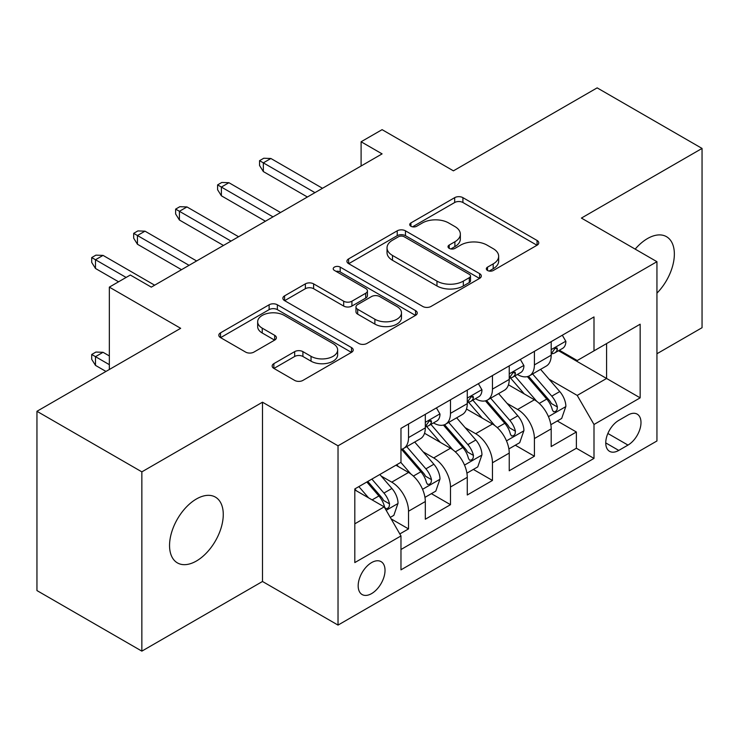 <?xml version="1.0" encoding="UTF-8"?>
<svg xmlns="http://www.w3.org/2000/svg" width="739" height="739" viewBox="0 0 739 739"><rect width="100%" height="100%" fill="white"/><g stroke="black" fill="none" stroke-linecap="round" stroke-linejoin="round"><path stroke-width="1.11" d="M487.528 270.483A4.074 2.356 0 0 0 493.301 270.483L537.059 245.219A5.829 3.362 0 0 0 538.768 242.835A5.829 3.362 0 0 0 537.059 240.461L462.919 197.655A5.829 3.362 0 0 0 454.688 197.655L410.921 222.919A4.074 2.356 0 0 0 409.729 224.582A4.074 2.356 0 0 0 410.921 226.254A4.074 2.356 0 0 0 416.685 226.254L422.348 222.984A18.641 10.762 0 0 1 448.712 222.984L454.891 226.55A18.641 10.762 0 0 1 460.351 234.161A18.641 10.762 0 0 1 454.891 241.764L449.229 245.034A4.074 2.356 0 0 0 448.028 246.706A4.074 2.356 0 0 0 449.229 248.369A4.074 2.356 0 0 0 454.993 248.369L460.656 245.099A18.641 10.762 0 0 1 487.019 245.099L493.199 248.664A18.641 10.762 0 0 1 498.659 256.276A18.641 10.762 0 0 1 493.199 263.888L487.528 267.148A4.074 2.356 0 0 0 486.336 268.82A4.074 2.356 0 0 0 487.528 270.483L487.528 267.148M196.408 561.012A37.975 21.93 120 0 0 221.22 527.544A37.975 21.93 120 0 0 215.4 497.107A37.975 21.93 120 0 0 196.408 498.991A37.975 21.93 120 0 0 171.596 532.459A37.975 21.93 120 0 0 177.415 562.896A37.975 21.93 120 0 0 196.408 561.012M656.943 293.143A37.975 21.93 120 0 0 666.486 236.674A37.975 21.93 120 0 0 647.503 238.558A37.975 21.93 120 0 0 635.18 249.126M371.597 593.602A18.992 10.965 120 0 0 384.003 576.863A18.992 10.965 120 0 0 381.093 561.649A18.992 10.965 120 0 0 371.597 562.591A18.992 10.965 120 0 0 359.191 579.321A18.992 10.965 120 0 0 362.101 594.535A18.992 10.965 120 0 0 371.597 593.602M273.864 363.643A5.829 3.362 0 0 0 272.155 366.017A5.829 3.362 0 0 0 273.864 368.401L294.667 380.409A5.829 3.362 0 0 0 302.907 380.409L351.505 352.346A5.829 3.362 0 0 0 353.214 349.963A5.829 3.362 0 0 0 351.505 347.589L277.365 304.782A5.829 3.362 0 0 0 269.125 304.782L220.527 332.846A5.829 3.362 0 0 0 218.818 335.22A5.829 3.362 0 0 0 220.527 337.603L245.653 352.106A5.829 3.362 0 0 0 253.893 352.106L274.686 340.097A5.829 3.362 0 0 0 276.395 337.723A5.829 3.362 0 0 0 274.686 335.34L262.234 328.153A15.584 8.997 0 0 1 257.662 321.788A15.584 8.997 0 0 1 267.287 313.475A15.584 8.997 0 0 1 284.266 315.424L333.077 343.607A15.584 8.997 0 0 1 337.64 349.963A15.584 8.997 0 0 1 328.024 358.276A15.584 8.997 0 0 1 311.036 356.327L302.907 351.635A5.829 3.362 0 0 0 294.667 351.635L273.864 363.643L273.864 368.401M656.943 353.75L702.05 327.71L702.05 148.428L597.149 87.867L453.423 170.838L382.091 129.658L361.103 141.768L382.091 153.878L151.301 287.129L130.313 275.019L109.335 287.129L109.335 369.5M141.851 471.861L141.851 651.133L262.493 581.482L262.493 402.201L141.851 471.861L36.95 411.29L180.667 328.31L109.335 287.129M262.493 402.201L338.028 445.811L656.943 261.689L656.943 440.971L338.028 625.092L338.028 445.811M702.05 148.428L581.408 218.079L656.943 261.689M422.763 306.454A5.829 3.362 0 0 0 431.003 306.454L479.602 278.391A5.829 3.362 0 0 0 481.311 276.007A5.829 3.362 0 0 0 479.602 273.633L405.462 230.827A5.829 3.362 0 0 0 397.222 230.827L348.623 258.89A5.829 3.362 0 0 0 346.914 261.264A5.829 3.362 0 0 0 348.623 263.647L422.763 306.454M336.042 271.361A4.074 2.356 0 0 1 340.18 271.943L340.18 267.093L415.558 310.611A5.829 3.362 0 0 1 417.258 312.985A5.829 3.362 0 0 1 415.558 315.368L366.95 343.432A5.829 3.362 0 0 1 358.711 343.432L284.57 300.625L284.57 295.868A5.829 3.362 0 0 0 282.871 298.242A5.829 3.362 0 0 0 284.57 300.625M284.57 295.868L305.373 283.859A5.829 3.362 0 0 1 313.613 283.859L343.681 301.216A5.829 3.362 0 0 0 351.921 301.216L365.713 293.254A5.829 3.362 0 0 0 367.422 290.87A5.829 3.362 0 0 0 365.713 288.496L334.416 270.419A4.074 2.356 0 0 1 333.215 268.756A4.074 2.356 0 0 1 335.737 266.585A4.074 2.356 0 0 1 340.18 267.093M141.851 651.133L36.95 590.572L36.95 411.29M399.817 533.937L408.528 528.912L391.107 518.861M381.204 476.073L391.744 482.151A23.74 13.708 60 0 1 408.528 511.222L425.313 501.532L425.313 519.221L450.485 504.682L431.391 493.661M423.17 451.843L433.701 457.931A23.74 13.708 60 0 1 450.485 487.001L467.27 477.311L467.27 494.991L492.451 480.461L473.357 469.431M465.127 427.622L475.667 433.701A23.74 13.708 60 0 1 492.451 462.771L509.236 453.081L509.236 470.771L534.408 456.231L534.408 438.55A23.74 13.708 -120 0 0 517.623 409.471L507.093 403.392M515.314 445.211L534.408 456.231M425.313 501.532A23.74 13.708 -120 0 0 408.528 472.461L395.938 465.191M467.27 477.311A23.74 13.708 -120 0 0 450.485 448.24L424.537 433.257M509.236 453.081A23.74 13.708 -120 0 0 492.451 424.01L466.503 409.027M627.984 415.05L618.755 420.38A18.392 10.623 120 0 0 606.737 436.592A18.392 10.623 120 0 0 609.555 451.326A18.392 10.623 120 0 0 618.755 450.421L627.984 445.09A18.392 10.623 120 0 0 640.002 428.879A18.392 10.623 120 0 0 637.184 414.136A18.392 10.623 120 0 0 627.984 415.05M354.812 523.822L384.188 506.862L400.972 535.941L400.972 569.852L593.999 458.411L593.999 424.491L577.214 395.42L549.049 379.162M400.972 535.941L354.812 562.582L354.812 488.941L400.972 462.291L400.972 428.371L593.999 316.929L593.999 350.849L640.159 324.199L640.159 397.85L593.999 424.491M433.479 422.911L433.701 423.041A23.74 13.708 60 0 0 445.571 424.214L462.355 414.524A23.74 13.708 -120 0 0 467.27 403.66L467.27 390.09M475.445 398.69L475.667 398.811A23.74 13.708 60 0 0 487.537 399.993L504.321 390.303A23.74 13.708 -120 0 0 509.236 379.43L509.236 365.86M400.972 549.502L576.374 448.24L576.374 432.001L551.192 446.541L551.192 428.86A23.74 13.708 -120 0 0 534.408 399.781L508.46 384.797M517.411 374.461L517.623 374.59A23.74 13.708 -120 0 0 529.494 375.763A23.74 13.708 -120 0 0 534.408 364.9L534.408 351.33M529.494 375.763L546.278 366.073A23.74 13.708 -120 0 0 551.192 355.21L551.192 341.64M408.528 424.01L408.528 437.58A23.74 13.708 60 0 1 403.605 448.444A23.74 13.708 60 0 1 400.972 449.404M403.605 448.444L420.389 438.754A23.74 13.708 -120 0 0 425.313 427.89L425.313 414.32M450.485 399.781L450.485 413.35A23.74 13.708 60 0 1 445.571 424.214M492.451 375.56L492.451 389.12A23.74 13.708 60 0 1 487.537 399.993M492.451 462.771L492.451 480.461M450.485 487.001L450.485 504.682M408.528 511.222L408.528 528.912M384.188 506.862L354.812 489.911M577.214 395.42L606.59 378.46L606.59 343.58L640.159 324.199M558.527 350.72L640.159 397.85M559.368 350.231L577.214 360.54L593.999 350.849M262.493 581.482L338.028 625.092M361.103 141.768L361.103 165.998M557.28 420.981L576.374 432.001M576.374 448.24L593.999 458.411M489.163 271.056L493.199 268.728A18.641 10.762 0 0 0 498.659 261.116L498.659 256.276M460.351 234.161L460.351 239.002A18.641 10.762 0 0 1 454.891 246.614L450.855 248.941M536.985 245.265L462.919 202.504A5.829 3.362 0 0 0 454.688 202.504L412.547 226.827M479.528 278.437L405.462 235.676A5.829 3.362 0 0 0 397.222 235.676L348.697 263.694M469.302 277.679A4.074 2.356 0 0 0 470.503 276.007A4.074 2.356 0 0 0 469.302 274.345L404.224 236.776A4.074 2.356 0 0 0 398.46 236.776L392.492 240.221A18.641 10.762 0 0 0 387.033 247.833A18.641 10.762 0 0 0 392.492 255.445L436.971 281.125A18.641 10.762 0 0 0 463.335 281.125L469.302 277.679L469.302 282.52A4.074 2.356 0 0 0 470.503 280.857L470.503 276.007M387.033 247.833L387.033 252.673A18.641 10.762 0 0 0 392.492 260.285L392.492 255.445M469.302 282.52L463.335 285.965A18.641 10.762 0 0 1 436.971 285.965L392.492 260.285M284.654 300.671L305.373 288.7L305.373 283.859M367.422 290.87L367.422 295.72A5.829 3.362 0 0 1 365.713 298.094L351.921 306.066A5.829 3.362 0 0 1 343.681 306.066L313.613 288.7A5.829 3.362 0 0 0 305.373 288.7M340.18 271.943L415.475 315.414M374.876 319.23A15.584 8.997 0 0 0 391.864 321.179A15.584 8.997 0 0 0 401.48 312.874A15.584 8.997 0 0 0 396.917 306.509L379.717 296.579A5.829 3.362 0 0 0 371.486 296.579L357.685 304.551A5.829 3.362 0 0 0 355.976 306.925A5.829 3.362 0 0 0 357.685 309.299L374.876 319.23L374.876 324.079A15.584 8.997 0 0 0 391.864 326.028A15.584 8.997 0 0 0 401.48 317.715L401.48 312.874M355.976 306.925L355.976 311.775A5.829 3.362 0 0 0 357.685 314.149L357.685 309.299M374.876 324.079L357.685 314.149M337.64 349.963L337.64 354.812A15.584 8.997 0 0 1 328.024 363.126A15.584 8.997 0 0 1 311.036 361.177L302.907 356.475A5.829 3.362 0 0 0 294.667 356.475L273.947 368.438M257.662 321.788L257.662 326.629A15.584 8.997 0 0 0 262.234 332.993L262.234 328.153M274.612 340.143L262.234 332.993M351.431 352.392L277.365 309.632A5.829 3.362 0 0 0 269.125 309.632L220.601 337.649M550.841 424.703L561.686 418.44L565.88 406.321A15.722 9.08 -120 0 0 559.756 391.559L540.588 369.361M536.745 401.314L514.834 375.948M524.274 393.933L511.554 379.209A37.68 21.754 -120 0 0 510.39 377.897M527.36 376.613L546.749 399.069A15.722 9.08 60 0 1 552.356 409.905L553.502 411.762L555.626 411.466L557.049 409.739L557.391 406.995A15.722 9.08 -120 0 0 551.784 396.159L532.616 373.962M528.496 376.253L549.336 400.372A8.009 4.628 60 0 1 551.349 403.512L557.391 406.995M562.314 335.22L565.88 341.4A15.722 9.08 60 0 1 562.628 348.355L554.656 352.956A15.722 9.08 -120 0 0 557.391 349.335L557.058 347.94L555.091 348.328L552.356 352.244A15.722 9.08 60 0 1 551.192 354.48M551.719 353.695L551.784 353.695A15.722 9.08 -120 0 0 554.656 352.956M314.953 192.648L263.333 162.848L263.333 171.568L259.555 165.508L259.555 160.668L263.333 162.848L270.89 158.488L322.5 188.288M263.333 171.568L307.396 197.008M259.555 160.668L263.758 158.248L270.89 158.488M508.885 448.924L519.72 442.661L523.923 430.551A15.722 9.08 -120 0 0 517.799 415.789L498.622 393.591M494.779 425.544L472.868 400.178M482.308 418.154L469.598 403.429A37.68 21.754 -120 0 0 468.424 402.118M485.394 400.843L504.783 423.299A15.722 9.08 60 0 1 510.39 434.126L511.536 435.992L513.66 435.696L515.083 433.969L515.425 431.225A15.722 9.08 -120 0 0 509.818 420.389L490.65 398.192M486.539 400.473L507.37 424.602A8.009 4.628 60 0 1 509.393 427.733L515.425 431.225M466.919 473.154L477.764 466.891L481.957 454.781A15.722 9.08 -120 0 0 475.833 440.01L456.656 417.812M452.822 449.774L430.911 424.398M440.352 442.384L427.632 427.659A37.68 21.754 -120 0 0 426.468 426.348M443.428 425.073L462.826 447.52A15.722 9.08 60 0 1 468.434 458.356L469.579 460.221L471.704 459.917L473.126 458.189L473.468 455.446A15.722 9.08 -120 0 0 467.861 444.61L448.684 422.412M444.573 424.703L465.413 448.832A8.009 4.628 60 0 1 467.427 451.963L473.468 455.446M424.953 497.375L435.798 491.121L439.991 479.001A15.722 9.08 -120 0 0 433.867 464.24L414.699 442.042M410.856 473.995L400.815 462.374M398.386 466.614L396.76 464.72M401.471 449.294L420.861 471.75A15.722 9.08 60 0 1 426.468 482.585L427.613 484.442L429.738 484.147L431.16 482.419L431.502 479.676A15.722 9.08 -120 0 0 425.895 468.84L406.727 446.642M402.607 448.933L423.447 473.052A8.009 4.628 60 0 1 425.47 476.184L431.502 479.676M390.275 517.402L393.841 515.342L398.035 503.231A15.722 9.08 -120 0 0 391.91 488.461L379.837 474.493M368.567 497.846L358.858 486.604M356.429 490.835L354.812 488.969M366.83 482.004L378.904 495.971A15.722 9.08 60 0 1 384.511 506.806L385.647 508.672L387.772 508.377L389.194 506.649L389.545 503.896A15.722 9.08 -120 0 0 383.938 493.07L371.865 479.094M367.8 481.44L381.49 497.282A8.009 4.628 60 0 1 383.504 500.414L389.545 503.896M95.488 365.38L91.71 359.33L91.71 354.48L95.904 352.06L103.044 352.3L95.488 356.66L95.488 365.38L105.973 371.44M91.71 354.48L109.335 364.66M103.044 352.3L109.335 355.93M520.358 359.45L523.923 365.62A15.722 9.08 60 0 1 520.662 372.576L512.69 377.186A15.722 9.08 -120 0 0 515.425 373.564L515.101 372.17L513.134 372.558L510.39 376.465A15.722 9.08 60 0 1 509.236 378.71M509.762 377.925L509.818 377.915A15.722 9.08 -120 0 0 512.69 377.186M272.987 216.869L221.377 187.069L221.377 195.798L217.599 189.738L217.599 184.889L221.377 187.069L228.924 182.709L280.543 212.509M221.377 195.798L265.43 221.229M217.599 184.889L221.792 182.468L228.924 182.709M478.392 383.67L481.957 389.85A15.722 9.08 60 0 1 478.706 396.806L470.725 401.406A15.722 9.08 -120 0 0 473.468 397.785L473.136 396.39L471.168 396.788L468.434 400.695A15.722 9.08 60 0 1 467.27 402.931M467.796 402.145L467.861 402.145A15.722 9.08 -120 0 0 470.725 401.406M231.021 241.099L179.411 211.299L179.411 220.019L175.633 213.968L175.633 209.119L179.411 211.299L186.967 206.938L238.577 236.739M179.411 220.019L223.474 245.459M175.633 209.119L179.836 206.698L186.967 206.938M436.426 407.9L439.991 414.071A15.722 9.08 60 0 1 436.74 421.036L428.768 425.636A15.722 9.08 -120 0 0 431.502 422.015L431.17 420.62L429.211 421.008L426.468 424.925A15.722 9.08 60 0 1 425.313 427.16M425.83 426.375L425.895 426.375A15.722 9.08 -120 0 0 428.768 425.636M189.064 265.329L137.445 235.529L137.445 244.249L133.676 238.189L133.676 233.348L137.445 235.529L145.001 231.168L196.611 260.959M137.445 244.249L181.508 269.689M133.676 233.348L137.87 230.919L145.001 231.168M126.12 277.439L95.488 259.749L95.488 268.479L91.71 262.419L91.71 257.569L95.488 259.749L103.044 255.389L154.654 285.189M95.488 268.479L118.563 281.799M91.71 257.569L95.904 255.149L103.044 255.389M391.744 482.151L408.528 472.461M433.701 457.931L450.485 448.24M475.667 433.701L492.451 424.01M517.623 409.471L534.408 399.781M534.408 364.9L551.192 355.21M408.528 437.58L425.313 427.89M450.485 413.35L467.27 403.66M492.451 389.12L509.236 379.43M534.408 438.55L551.192 428.86M607.864 433.47L627.984 445.09M605.749 442.91L618.755 450.421M493.199 268.728L493.199 263.888M449.229 248.369L449.229 245.034M454.891 246.614L454.891 241.764M410.921 226.254L410.921 222.919M454.688 202.504L454.688 197.655M462.919 202.504L462.919 197.655M537.059 245.219L537.059 240.461M348.623 263.647L348.623 258.89M397.222 235.676L397.222 230.827M405.462 235.676L405.462 230.827M479.602 278.391L479.602 273.633M436.971 285.965L436.971 281.125M463.335 285.965L463.335 281.125M313.613 288.7L313.613 283.859M343.681 306.066L343.681 301.216M351.921 306.066L351.921 301.216M365.713 298.094L365.713 293.254M415.558 315.368L415.558 310.611M294.667 356.475L294.667 351.635M302.907 356.475L302.907 351.635M311.036 361.177L311.036 356.327M274.686 340.097L274.686 335.34M220.527 337.603L220.527 332.846M269.125 309.632L269.125 304.782M277.365 309.632L277.365 304.782M351.505 352.346L351.505 347.589M548.449 416.639L565.778 406.626M551.784 396.159L559.756 391.559M539.248 403.402L546.749 399.069M565.778 341.215L551.192 349.63M555.359 348.161L557.391 349.335M506.483 440.86L523.812 430.855M509.818 420.389L517.799 415.789M497.282 427.622L504.783 423.299M464.517 465.09L481.856 455.085M467.861 444.61L475.833 440.01M455.326 451.852L462.826 447.52M422.56 489.31L439.89 479.306M425.895 468.84L433.867 464.24M413.36 476.082L420.861 471.75M386.183 510.316L397.933 503.536M383.938 493.07L391.91 488.461M372.114 499.897L378.904 495.971M523.812 365.445L509.236 373.86M513.402 372.391L515.425 373.564M481.856 389.665L467.27 398.09M471.436 396.612L473.468 397.785M439.89 413.895L425.313 422.311M429.47 420.842L431.502 422.015"/></g></svg>
